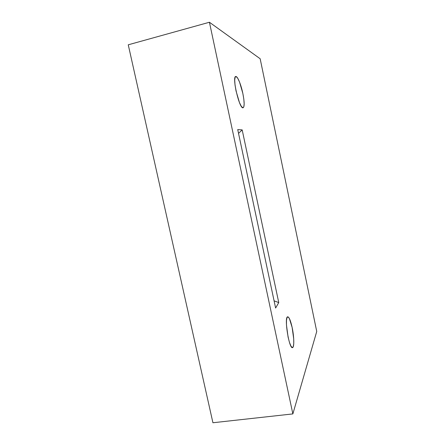 <?xml version="1.0" encoding="UTF-8"?>
<svg xmlns="http://www.w3.org/2000/svg" width="445" height="445" viewBox="0 0 445 445"><rect width="100%" height="100%" fill="white"/><g stroke="black" fill="none" stroke-linecap="round" stroke-linejoin="round"><path stroke-width="0.67" d="M209.428 22.25L292.86 413.911L316.745 331.464L260.158 58.751L209.428 22.25L128.255 44.806L212.927 422.75L292.86 413.911L209.428 22.25L260.158 58.751L316.745 331.464L292.86 413.911L212.927 422.75L128.255 44.806L209.428 22.25M292.143 327.464L293.717 338.973L293.75 343.69L293.244 346.733L292.248 347.589L290.919 346.065L289.445 342.35L288.071 337.004L286.463 324.995L286.48 320.278L287.058 317.441L288.099 316.879L289.422 318.609L292.143 327.464C294.073 336.364 294.384 347.033 292.626 347.567C289.267 349.937 283.954 317.252 287.592 316.834C289.044 316.834 290.557 320.372 292.143 327.464M242.831 93.383L243.816 99.118L244.16 103.857L243.816 106.9L242.809 107.768L241.279 106.26L239.449 102.55L236.045 90.964L235.021 84.945L234.704 80.083L235.132 77.157L236.228 76.579L237.797 78.365L239.594 82.197L242.831 93.383C244.505 101.95 244.583 106.75 243.065 107.779C239.432 109.364 231.678 76.095 235.817 76.496C237.558 76.123 241.034 84.622 242.831 93.383M237.725 129.573L242.186 129.901L278.754 302.589L275.616 308.046L237.725 129.573L242.186 129.901L238.531 133.367L242.186 129.901L278.754 302.589L275.616 308.046L237.725 129.573M274.087 300.842L278.754 302.589L274.087 300.842M292.332 347.606L292.626 347.567"/></g></svg>
